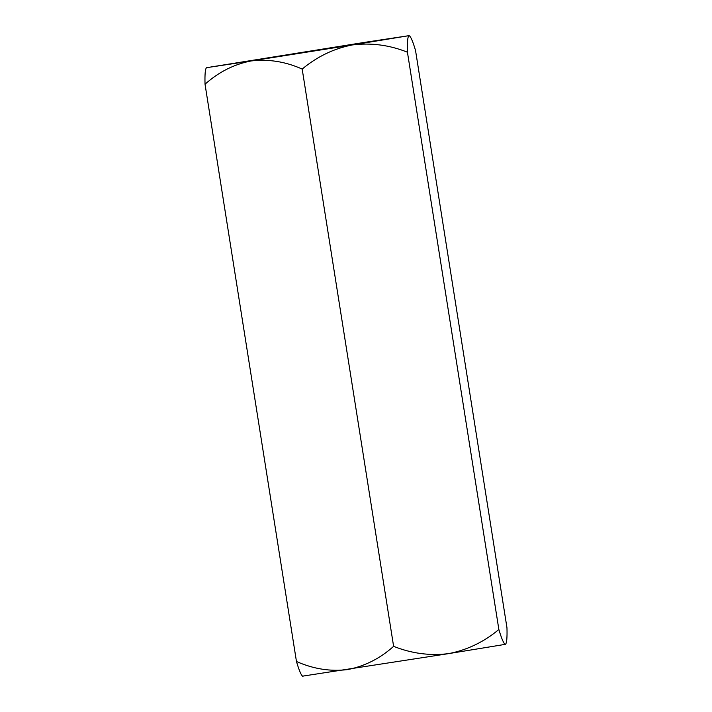 <?xml version="1.0" encoding="UTF-8"?>
<svg xmlns="http://www.w3.org/2000/svg" width="712" height="712" viewBox="0 0 712 712"><rect width="100%" height="100%" fill="white"/><g stroke="black" fill="none" stroke-linecap="round" stroke-linejoin="round"><path stroke-width="1.07" d="M407.433 52.207L498.863 629.488C484.035 641.913 467.321 649.958 448.72 653.607L505.404 644.324C506.73 643.408 507.256 637.89 506.971 627.788L415.541 50.508C412.711 40.94 410.53 35.992 409 35.662C407.665 36.597 407.139 42.115 407.433 52.207C389.5 45.025 371.13 42.604 352.315 44.945L251.122 60.947C234.15 64.205 218.789 71.965 205.029 84.212C204.745 74.119 205.261 68.61 206.596 67.676L364.482 42.391L409 35.662L352.315 44.945C333.928 48.505 317.214 56.542 302.182 69.064L393.611 646.345C380.039 658.502 364.678 666.263 347.518 669.609C330.368 671.674 313.342 668.968 296.459 661.493C299.289 671.06 301.47 676 303 676.338M245.88 61.463L369.866 41.839L245.88 61.463M206.596 67.676L251.122 60.947C268.486 58.909 285.503 61.615 302.182 69.064M205.029 84.212L296.459 661.493M302.44 676.169L448.72 653.607C430.146 655.966 411.767 653.545 393.611 646.345M505.404 644.324C503.865 643.995 501.693 639.047 498.863 629.488"/></g></svg>

